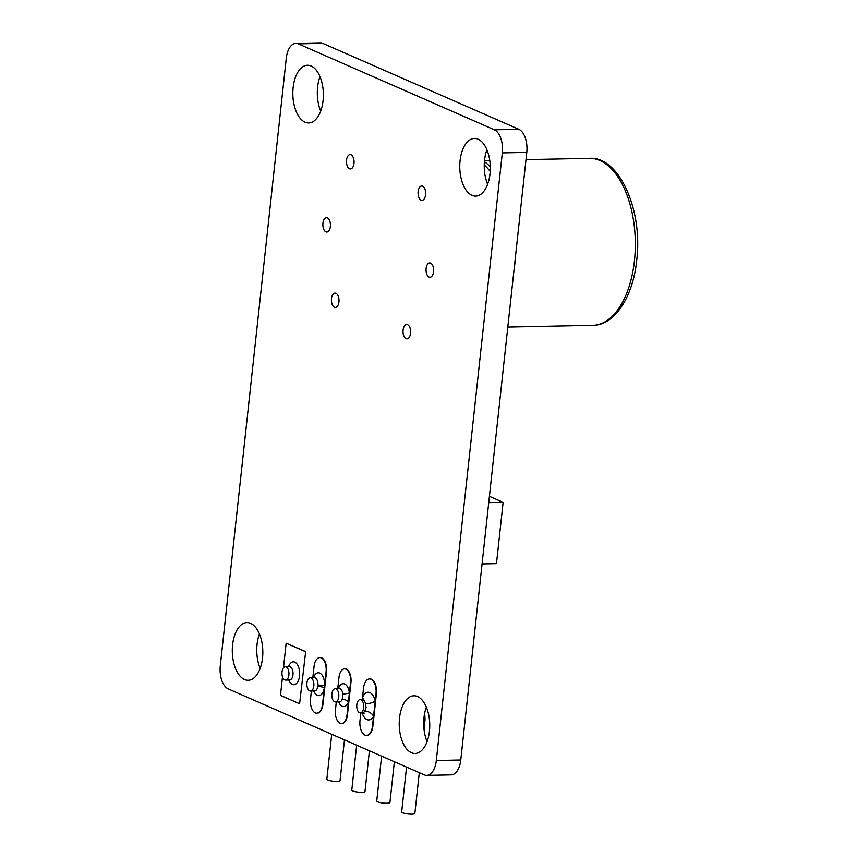 <?xml version="1.0" encoding="UTF-8"?>
<svg xmlns="http://www.w3.org/2000/svg" width="857" height="857" viewBox="0 0 857 857"><rect width="100%" height="100%" fill="white"/><g stroke="black" fill="none" stroke-linecap="round" stroke-linejoin="round"><path stroke-width="1.29" d="M356.823 704.743A6.642 3.514 -91.2 0 0 360.401 712.895A6.642 3.514 -91.2 0 0 363.711 707.764A6.642 3.514 -91.2 0 0 360.133 699.623A6.642 3.514 -91.2 0 0 356.823 704.743M360.84 712.885L359.994 720.651A12.03 6.363 -91.2 0 0 366.485 735.413A12.03 6.363 -91.2 0 0 372.484 726.125L373.556 716.259A7.21 4.542 29.1 0 0 364.761 711.085L366.089 707.721L365.553 703.843A7.21 2.121 167.7 0 0 375.195 701.133L375.998 693.709A12.03 6.363 -91.2 0 0 369.506 678.948A12.03 6.363 -91.2 0 0 363.518 688.246L362.286 699.569M366.689 735.402A12.03 6.363 -91.2 0 0 366.892 735.402A12.03 6.363 -91.2 0 0 372.891 726.115L376.405 693.709A12.03 6.363 -91.2 0 0 369.913 678.937A12.03 6.363 -91.2 0 0 369.71 678.948M362.136 712.853A13.851 7.327 88.8 0 0 373.556 716.259L375.195 701.133A13.851 7.327 88.8 0 0 369.292 692.392A13.851 7.327 88.8 0 0 362.5 697.609A7.21 3.803 21.5 0 1 363.218 699.376M339.983 701.808L339.543 701.872A6.642 3.514 -91.2 0 0 342.264 699.248A4.81 2.496 -158.9 0 1 348.413 702.065L350.534 682.547A11.152 5.903 -91.2 0 0 344.514 668.867A11.152 5.903 -91.2 0 0 338.965 677.48L337.754 688.632M331.884 693.816A6.642 3.514 -91.2 0 0 335.462 701.958A6.642 3.514 -91.2 0 0 338.772 696.837A6.642 3.514 -91.2 0 0 335.183 688.685A6.642 3.514 -91.2 0 0 331.884 693.816M342.264 699.248L342.832 693.988A6.642 3.514 -91.2 0 0 339.265 688.599L339.715 688.642M341.664 723.554A11.152 5.903 -91.2 0 0 341.868 723.565A11.152 5.903 -91.2 0 0 347.417 714.952L350.942 682.536A11.152 5.903 -91.2 0 0 344.921 668.856A11.152 5.903 -91.2 0 0 344.718 668.867M336.308 701.947L335.451 709.885A11.152 5.903 -91.2 0 0 341.461 723.565A11.152 5.903 -91.2 0 0 347.01 714.963L348.413 702.065A11.441 6.053 88.8 0 1 338.686 701.894M338.408 688.621A11.441 6.053 88.8 0 1 344.568 683.961A11.441 6.053 88.8 0 1 349.399 692.992A4.81 0.728 -6.7 0 1 342.832 693.988M315.044 690.881L314.594 690.946A6.642 3.514 -91.2 0 0 317.818 686.436A4.81 1.35 -170.7 0 1 324.332 687.892L326.078 671.834A11.602 6.138 -91.2 0 0 319.811 657.587A11.602 6.138 -91.2 0 0 314.037 666.553L312.826 677.705M306.935 682.879A6.642 3.514 -91.2 0 0 310.523 691.031A6.642 3.514 -91.2 0 0 313.823 685.9A6.642 3.514 -91.2 0 0 310.245 677.758A6.642 3.514 -91.2 0 0 306.935 682.879M317.818 686.436L317.958 685.182A6.642 3.514 -91.2 0 0 314.326 677.673L314.765 677.716M316.983 713.195A11.602 6.138 -91.2 0 0 317.186 713.195A11.602 6.138 -91.2 0 0 322.96 704.229L326.485 671.824A11.602 6.138 -91.2 0 0 320.218 657.576A11.602 6.138 -91.2 0 0 320.015 657.587M311.38 691.01L310.513 698.958A11.602 6.138 -91.2 0 0 316.779 713.206A11.602 6.138 -91.2 0 0 322.553 704.24L324.332 687.892A11.441 6.053 88.8 0 1 319.618 695.53A11.441 6.053 88.8 0 1 313.748 690.956M313.469 677.683A11.441 6.053 88.8 0 1 320.572 673.548A11.441 6.053 88.8 0 1 324.567 685.729A4.81 0.578 3.2 0 0 317.958 685.182M281.996 671.952A6.642 3.514 -91.2 0 0 285.574 680.094A6.642 3.514 -91.2 0 0 288.884 674.973A6.642 3.514 -91.2 0 0 285.306 666.821A6.642 3.514 -91.2 0 0 281.996 671.952M282.489 676.891L280.475 695.37L299.596 703.758L305.67 651.599L286.142 643.221L283.463 667.871M305.263 651.609L286.142 643.221M299.596 703.758L305.67 651.599M513.857 271.39A88.689 46.931 -91.2 0 0 514.757 264.545A88.689 46.931 -91.2 0 0 515.357 257.582M322.928 223.238A7.167 3.792 88.8 0 1 326.496 217.699A7.167 3.792 88.8 0 1 330.363 226.505A7.167 3.792 88.8 0 1 326.796 232.043A7.167 3.792 88.8 0 1 322.928 223.238M403.09 330.063A7.167 3.792 88.8 0 1 406.657 324.524A7.167 3.792 88.8 0 1 410.535 333.33A7.167 3.792 88.8 0 1 406.957 338.869A7.167 3.792 88.8 0 1 403.09 330.063M426.111 268.477A7.167 3.792 88.8 0 1 429.689 262.938A7.167 3.792 88.8 0 1 433.556 271.733A7.167 3.792 88.8 0 1 429.978 277.272A7.167 3.792 88.8 0 1 426.111 268.477M418.141 191.529A7.167 3.792 88.8 0 1 421.708 185.99A7.167 3.792 88.8 0 1 425.586 194.785A7.167 3.792 88.8 0 1 422.008 200.324A7.167 3.792 88.8 0 1 418.141 191.529M331.488 298.686A7.167 3.792 88.8 0 1 335.066 293.148A7.167 3.792 88.8 0 1 338.933 301.943A7.167 3.792 88.8 0 1 335.366 307.481A7.167 3.792 88.8 0 1 331.488 298.686M346.539 160.141A7.167 3.792 88.8 0 1 350.117 154.603A7.167 3.792 88.8 0 1 353.984 163.398A7.167 3.792 88.8 0 1 350.417 168.947A7.167 3.792 88.8 0 1 346.539 160.141M419.298 772.671L414.874 813.389A6.642 1.339 -173.8 0 1 409.989 814.15A6.642 1.339 -173.8 0 1 402.64 812.79A6.642 1.339 -173.8 0 1 401.676 811.954L406.55 767.079M394.359 761.734L389.935 802.452A6.642 1.339 -173.8 0 1 385.05 803.213A6.642 1.339 -173.8 0 1 377.701 801.852A6.642 1.339 -173.8 0 1 376.737 801.016L381.611 756.153M369.41 750.807L364.986 791.525A6.642 1.339 -173.8 0 1 360.111 792.286A6.642 1.339 -173.8 0 1 352.763 790.925A6.642 1.339 -173.8 0 1 351.788 790.09L356.662 745.215M429.453 731.182A28.849 15.265 -91.2 0 0 413.888 695.777A28.849 15.265 -91.2 0 0 399.523 718.059A28.849 15.265 -91.2 0 0 415.088 753.464A28.849 15.265 -91.2 0 0 429.453 731.182M426.368 707.132A28.849 15.265 -91.2 0 0 424.001 717.545A28.849 15.265 -91.2 0 0 427.086 741.594M323.068 100.665A28.849 15.265 -91.2 0 0 307.502 65.261A28.849 15.265 -91.2 0 0 293.137 87.543A28.849 15.265 -91.2 0 0 308.702 122.947A28.849 15.265 -91.2 0 0 323.068 100.665M319.982 76.616A28.849 15.265 -91.2 0 0 317.615 87.039A28.849 15.265 -91.2 0 0 320.7 111.089M262.521 658.005A28.849 15.265 -91.2 0 0 246.955 622.611A28.849 15.265 -91.2 0 0 232.59 644.893A28.849 15.265 -91.2 0 0 248.155 680.287A28.849 15.265 -91.2 0 0 262.521 658.005M259.435 633.955A28.849 15.265 -91.2 0 0 257.068 644.378A28.849 15.265 -91.2 0 0 260.153 668.428M490 173.832A28.849 15.265 -91.2 0 0 474.435 138.438A28.849 15.265 -91.2 0 0 460.07 160.72A28.849 15.265 -91.2 0 0 475.635 196.114A28.849 15.265 -91.2 0 0 490 173.832M486.915 149.782A28.849 15.265 -91.2 0 0 484.548 160.205A28.849 15.265 -91.2 0 0 487.633 184.255M344.471 739.87L340.047 780.588A6.642 1.339 -173.8 0 1 335.173 781.348A6.642 1.339 -173.8 0 1 327.813 779.988A6.642 1.339 -173.8 0 1 326.849 779.152L331.723 734.278M295.858 43.364L320.336 42.85A19.229 10.177 88.8 0 1 322.768 43.353L298.29 43.857A19.229 10.177 -91.2 0 0 295.858 43.364A19.229 10.177 -91.2 0 0 286.281 58.212L220.281 665.814A19.229 10.177 -91.2 0 0 228.219 688.91L424.301 774.857A19.229 10.177 -91.2 0 0 426.732 775.36A19.229 10.177 -91.2 0 0 436.309 760.513L502.32 152.91A19.229 10.177 -91.2 0 0 494.371 129.803L298.29 43.857M494.371 129.803L518.849 129.3L322.768 43.353M518.849 129.3A19.229 10.177 88.8 0 1 526.787 152.396L502.32 152.91M436.309 760.513L460.777 759.998L526.787 152.396M460.777 759.998A19.229 10.177 88.8 0 1 451.2 774.857L426.732 775.36M489.422 496.364L503.123 502.373L488.736 502.673M503.123 502.373L496.471 563.66L482.073 563.96M490.29 166.772A88.689 46.931 -91.2 0 0 484.409 161.652M490.204 171.443A88.689 46.931 -91.2 0 0 484.248 164.94M360.401 712.895L362.447 712.853A6.642 3.514 -91.2 0 0 364.761 711.085M365.553 703.843A6.642 3.514 -91.2 0 0 362.168 699.58L363.829 699.033L363.089 700.383M288.53 666.757A11.441 6.053 88.8 0 1 295.901 662.836A11.441 6.053 88.8 0 1 299.532 675.894A11.441 6.053 88.8 0 1 294.969 684.507A11.441 6.053 88.8 0 1 288.798 680.029M285.574 680.094L289.655 680.008A6.642 3.514 -91.2 0 0 292.965 674.888A6.642 3.514 -91.2 0 0 289.377 666.735L289.827 666.778M589.38 158.341C619.14 156.081 643.039 209.922 636.719 260.249C633.066 297.036 614.512 325.414 592.851 325.328A83.515 44.189 -91.2 0 0 634.437 260.828A83.515 44.189 -91.2 0 0 589.38 158.341L525.994 159.659M424.729 712.906L425.04 719.773A6.642 1.339 -173.8 0 1 423.765 720.405M360.133 699.623L362.168 699.58M363.561 712.478L364.129 713.324L362.447 712.853M335.462 701.958L339.543 701.872M335.183 688.685L339.265 688.599M310.523 691.031L314.594 690.946M310.245 677.758L314.326 677.673M285.306 666.821L289.377 666.735M592.851 325.328L507.805 327.095M425.04 719.773L424.011 729.232M489.765 160.42L484.505 160.527"/></g></svg>
